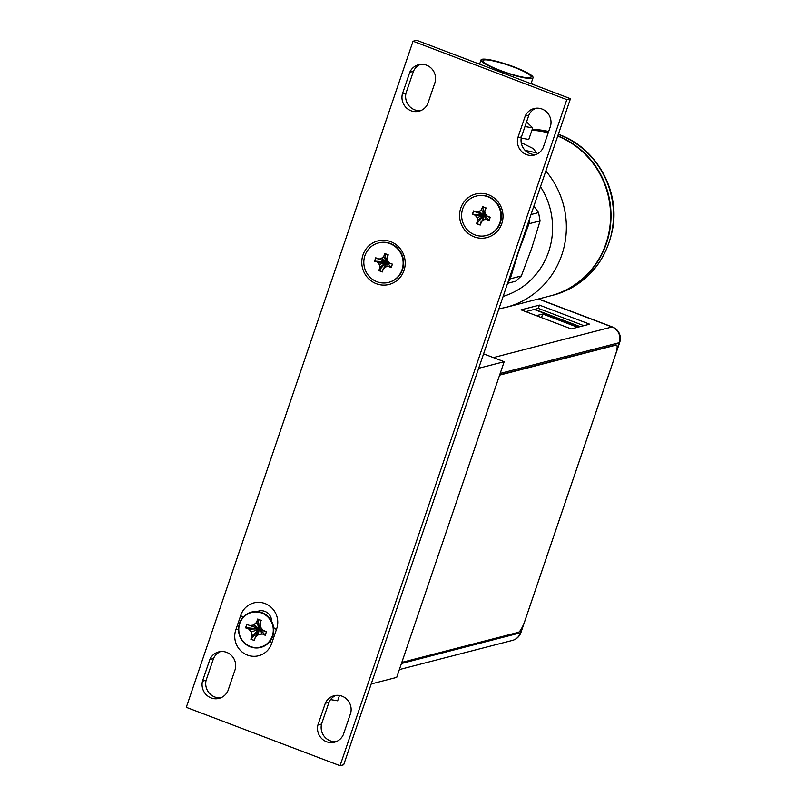 <?xml version="1.0" encoding="UTF-8"?>
<svg xmlns="http://www.w3.org/2000/svg" width="806" height="806" viewBox="0 0 806 806"><rect width="100%" height="100%" fill="white"/><g stroke="black" fill="none" stroke-linecap="round" stroke-linejoin="round"><path stroke-width="1.21" d="M498.582 309.806L536.554 198.266M519.689 247.976A59.422 57.256 75.5 0 1 518.601 251.553A59.422 57.256 75.5 0 1 517.281 255.049M507.659 283.309L515.699 281.234L521.321 275.984L531.728 248.167L540.08 220.874L538.559 212.583L533.904 206.215M529.461 219.282L529.008 223.736L518.601 251.553L510.248 278.836L507.971 282.402M545.843 170.993A84.338 81.245 75.5 0 1 505.987 307.358L550.206 295.943A84.338 81.245 -104.5 0 0 610.485 219.887A84.338 81.245 -104.5 0 0 557.732 136.053M521.23 142.612L533.421 148.667L536.363 152.787L525.139 150.379M548.201 132.849A84.338 81.245 -104.5 0 0 531.91 130.26M557.823 135.791A84.338 81.245 75.5 0 1 610.928 219.585A84.338 81.245 75.5 0 1 550.639 295.832A84.338 81.245 75.5 0 1 550.417 295.893M531.96 130.129A84.338 81.245 75.5 0 1 548.271 132.637M570.457 98.675L343.699 764.763L340.051 765.7L186.287 707.325L413.045 41.237L416.692 40.3L570.457 98.675L566.809 99.612L340.051 765.7M257.618 611.613A10.569 10.186 75.5 0 1 259.31 610.908M220.884 697.774A14.004 13.49 75.5 0 1 214.779 696.989A14.004 13.49 75.5 0 1 206.124 680.244L213.53 658.512A14.004 13.49 75.5 0 1 220.542 651.57M336.314 741.601A14.004 13.49 75.5 0 1 330.208 740.805A14.004 13.49 75.5 0 1 321.554 724.06L328.959 702.328A14.004 13.49 75.5 0 1 335.971 695.387M420.772 110.613A14.004 13.49 75.5 0 1 414.667 109.818A14.004 13.49 75.5 0 1 406.012 93.073L413.418 71.351A14.004 13.49 75.5 0 1 420.43 64.399M536.202 154.43A14.004 13.49 75.5 0 1 530.096 153.634A14.004 13.49 75.5 0 1 521.442 136.899L528.847 115.167A14.004 13.49 75.5 0 1 535.859 108.226M413.045 41.237L566.809 99.612M474.13 236.843A22.487 21.661 -104.5 0 0 501.806 223.584A22.487 21.661 -104.5 0 0 488.466 194.76A22.487 21.661 -104.5 0 0 460.8 208.019A22.487 21.661 -104.5 0 0 474.13 236.843M376.331 283.732A22.487 21.661 -104.5 0 0 403.997 270.473A22.487 21.661 -104.5 0 0 390.658 241.639A22.487 21.661 -104.5 0 0 362.992 254.908A22.487 21.661 -104.5 0 0 376.331 283.732M238.505 629.627L236.077 629.093L240.561 615.935L243.674 616.63M236.087 629.093A19.676 18.961 -104.5 0 0 247.472 655.107A19.676 18.961 -104.5 0 0 271.934 642.704L276.418 629.557A19.676 18.961 -104.5 0 0 265.033 603.543A19.676 18.961 -104.5 0 0 240.571 615.945M202.477 681.181A14.004 13.49 -104.5 0 0 211.132 697.925A14.004 13.49 -104.5 0 0 219.091 698.379A14.004 13.49 -104.5 0 0 227.907 690.833L235.302 669.101A14.004 13.49 -104.5 0 0 226.647 652.366A14.004 13.49 -104.5 0 0 218.688 651.913A14.004 13.49 -104.5 0 0 209.882 659.459L202.477 681.181L206.124 680.244M317.907 725.007A14.004 13.49 -104.5 0 0 326.561 741.742A14.004 13.49 -104.5 0 0 334.52 742.195A14.004 13.49 -104.5 0 0 343.336 734.649L350.731 712.927A14.004 13.49 -104.5 0 0 342.076 696.183A14.004 13.49 -104.5 0 0 334.117 695.729A14.004 13.49 -104.5 0 0 325.312 703.275L317.907 725.007L321.554 724.06M402.365 94.02A14.004 13.49 -104.5 0 0 411.02 110.765A14.004 13.49 -104.5 0 0 418.979 111.218A14.004 13.49 -104.5 0 0 427.795 103.672L435.19 81.94A14.004 13.49 -104.5 0 0 426.535 65.195A14.004 13.49 -104.5 0 0 418.576 64.742A14.004 13.49 -104.5 0 0 409.77 72.288L402.365 94.02L406.012 93.073M517.795 137.836A14.004 13.49 -104.5 0 0 526.449 154.581A14.004 13.49 -104.5 0 0 534.408 155.034A14.004 13.49 -104.5 0 0 543.224 147.488L550.619 125.756A14.004 13.49 -104.5 0 0 541.964 109.012A14.004 13.49 -104.5 0 0 534.005 108.558A14.004 13.49 -104.5 0 0 525.2 116.104L517.795 137.836L521.442 136.899M271.682 621.396A10.569 10.186 -104.5 0 0 257.255 611.573M276.418 629.546L273.637 627.622M269.97 641.344L271.944 642.704M213.53 658.512L209.882 659.459M328.959 702.328L325.312 703.275M413.418 71.351L409.77 72.288M528.847 115.167L525.2 116.104M376.996 281.747A20.362 19.616 75.5 0 1 363.828 261.567A20.362 19.616 75.5 0 1 378.397 242.979A20.362 19.616 75.5 0 1 389.973 243.634A20.362 19.616 75.5 0 1 403.131 263.814A20.362 19.616 75.5 0 1 388.573 282.412A20.362 19.616 75.5 0 1 376.996 281.747M388.573 282.412L389.026 282.291A20.362 19.616 -104.5 0 0 403.594 263.693A20.362 19.616 -104.5 0 0 390.426 243.513A20.362 19.616 -104.5 0 0 378.85 242.858L378.397 242.979M383.757 256.792L384.563 253.437L388.23 254.827L386.92 257.991L387.656 260.852L387.142 258.031L386.578 261.9L383.757 256.792L384.784 253.799L386.578 261.9L379.142 270.353L380.16 267.36L387.464 260.953L389.338 263.23L392.411 264.146L391.212 267.663L388.16 266.192L391.101 267.35M387.122 262.081L386.578 261.9L382.296 271.642L383.324 268.579L385.53 266.655L388.16 266.192M389.338 263.24L386.578 261.9L385.59 266.917L388.089 266.474M383.324 268.559L382.296 271.642L378.729 270.564L380.16 267.36M387.303 262.162L377.843 262.272L379.596 264.408L380.14 267.37M391.081 267.28L386.578 261.9L379.304 264.539L379.817 267.36M377.843 262.272L374.85 261.184L377.873 262.262M374.528 261.325L375.717 257.809L374.85 261.184M375.989 258.172L378.749 259.22L381.369 258.464L378.719 259.2L386.578 261.9L388.17 266.171M383.747 256.782L381.54 258.706L386.578 261.9L374.951 261.154M386.92 257.991L387.978 254.958L384.734 253.729M386.578 261.9L384.986 261.275M474.815 234.858A20.362 19.616 75.5 0 1 461.647 214.678A20.362 19.616 75.5 0 1 476.215 196.08A20.362 19.616 75.5 0 1 487.791 196.745A20.362 19.616 75.5 0 1 500.949 216.925A20.362 19.616 75.5 0 1 486.391 235.523A20.362 19.616 75.5 0 1 474.815 234.858M486.391 235.523L486.844 235.402A20.362 19.616 -104.5 0 0 501.413 216.804A20.362 19.616 -104.5 0 0 488.245 196.624A20.362 19.616 -104.5 0 0 476.668 195.969L476.215 196.08M482.593 206.91L481.293 209.751L482.593 206.91L484.396 215.001L475.661 215.383L477.414 217.519L477.636 220.461L484.396 215.001L490.229 217.257L489.03 220.773L485.978 219.303L488.92 220.461M489.917 217.388L487.156 216.34L485.283 214.064L484.738 211.101L484.396 215.001L480.215 225.065L481.142 221.69L483.338 219.766L485.978 219.303L484.94 215.192M482.381 206.538L486.048 207.938L484.738 211.101L485.283 214.064L484.396 215.001L483.338 219.766L485.907 219.585M481.142 221.69L480.114 224.753L476.548 223.665L477.636 220.461M485.121 215.273L484.396 215.001L476.87 223.524M488.899 220.391L484.396 215.001L477.414 217.519L477.958 220.481L476.961 223.464M475.661 215.383L472.669 214.285L475.691 215.373M472.346 214.436L473.535 210.92L472.669 214.285M473.807 211.273L476.568 212.331L479.187 211.575L476.537 212.31L484.396 215.001L472.769 214.265M484.396 215.001L481.565 209.892L479.358 211.817L482.804 214.386M484.738 211.101L485.786 208.069L482.552 206.84M261.97 612.651A18.276 17.601 75.5 0 1 272.811 636.075A18.276 17.601 75.5 0 1 250.334 646.845A18.276 17.601 75.5 0 1 239.493 623.421A18.276 17.601 75.5 0 1 261.97 612.651M261.728 613.044A17.883 17.228 75.5 0 1 272.327 635.964A17.883 17.228 75.5 0 1 250.334 646.513A17.883 17.228 75.5 0 1 239.735 623.592A17.883 17.228 75.5 0 1 261.728 613.044M255.341 637.012L258.263 634.483L260.983 620.499L257.87 619.31L259.562 628.871L246.999 624.529L245.911 627.723L259.562 628.871L255.341 637.012L254.364 640.538L250.827 639.188L252.308 635.863L250.827 639.188M251.15 639.047L254.364 640.538M251.25 638.977L259.562 628.871L251.271 632.065L251.966 635.874M252.308 635.863L259.562 628.871L248.832 629.093L245.588 627.864L246.827 624.237L250.122 625.738L253.9 625.053L250.061 625.466M250.112 625.738L246.827 624.237M257.92 619.401L256.862 622.504L253.9 625.053L259.562 628.871L256.57 622.343L257.698 619.028L261.235 620.368L259.885 623.653L260.801 627.491L260.106 623.693M266.161 631.833L263.139 630.675L260.61 627.602L259.562 628.871L266.474 631.692L265.234 635.319L262.071 633.808L265.234 635.319M265.134 635.017L266.474 631.692M262.071 633.808L258.263 634.483L262 634.09M262.081 633.788L259.562 628.871L265.103 634.937M371.213 683.962L396.713 677.383L504.183 361.703L483.58 353.874M504.183 361.703L478.673 368.282M534.106 309.454L579.675 326.752M536.373 315.67L542.73 314.028L577.63 327.286M541.511 317.624L542.73 314.028M521.039 309.857L539.426 305.111L589.66 324.183L571.273 328.919L521.039 309.857M525.703 311.63L538.317 308.376L583.876 325.674M538.317 308.376L539.426 305.111M499.599 375.153L616.106 345.089A11.244 2.489 -69.2 0 1 616.519 345.099A11.244 2.489 -69.2 0 1 615.441 354.862L524.817 621.083A11.244 2.489 -69.2 0 1 518.308 632.357L401.801 662.421M616.519 345.099L616.106 344.948A11.244 2.489 110.8 0 0 615.693 344.938L499.7 374.861M339.467 695.487L337.654 700.817L330.571 699.598M533.753 84.741A31.091 4.695 18.8 0 0 531.386 82.645M533.078 77.668A27.495 4.151 18.8 0 1 499.911 70.646A27.495 4.151 -161.2 0 1 481.021 59.946A27.495 4.151 -161.2 0 1 514.188 66.969A27.495 4.151 18.8 0 1 533.078 77.668L531.023 83.703M500.455 70.515A25.419 3.839 -161.2 0 1 482.975 60.974A25.419 3.839 -161.2 0 1 513.644 67.11A25.419 3.839 18.8 0 1 530.912 77.285A25.419 3.839 18.8 0 1 500.455 70.515M521.2 138.128L528.786 139.448L532.726 127.872L526.55 121.897M524.978 126.532L532.726 127.872M531.083 214.517L538.559 212.583M510.248 278.836L521.321 275.984M540.08 220.874L529.008 223.736M540.483 186.71A73.084 70.414 75.5 0 1 503.206 296.386M558.346 134.259L559.324 134.622C595.412 147.579 619.139 188.453 613.044 226.859C606.555 262.091 586.577 284.871 553.118 295.197A84.338 81.245 -104.5 0 0 613.437 218.184A84.338 81.245 -104.5 0 0 558.921 134.612A84.338 81.245 -104.5 0 0 558.528 134.471A84.338 81.245 -104.5 0 0 558.296 134.38M548.664 131.479A84.338 81.245 -104.5 0 0 532.202 129.403M389.439 263.018L387.656 260.852M388.23 254.827L387.142 258.031M383.475 256.64L381.369 258.464M375.717 257.809L378.689 258.938M377.641 262.514L379.304 264.539M382.397 271.954L378.729 270.564M383.495 268.751L385.59 266.917M392.411 264.146L391.212 267.663M487.257 216.129L485.474 213.963M486.048 207.938L484.96 211.142M481.293 209.751L479.187 211.575M473.535 210.92L476.507 212.049M475.459 215.625L477.122 217.64M480.215 225.065L476.548 223.665M481.313 221.862L483.409 220.028M490.229 217.257L489.03 220.773M255.502 637.214L258.333 634.745M263.24 630.463L260.801 627.491M256.57 622.343L253.739 624.811M248.832 629.093L251.271 632.065M246.031 627.693L249.064 628.841L251.563 631.934L252.278 635.884M266.161 631.823L263.129 630.675M616.771 350.066L619.28 342.681L500.194 373.41M520.948 632.509A12.261 12.261 0 0 1 512.415 640.417A12.261 11.808 -104.5 0 0 520.525 632.791A12.261 1.854 18.8 0 0 520.948 632.509L619.713 342.389A12.261 1.854 -161.2 0 1 619.28 342.681A12.261 11.808 -104.5 0 0 612.016 326.974L538.348 299.006M493.353 357.592L612.016 326.974A12.261 2.72 -69.2 0 1 612.459 326.984L538.589 298.945M401.428 663.519L520.525 632.791L522.822 626.05M580.139 326.632L534.58 309.343M498.974 308.829L505.987 307.358M553.118 295.197L550.639 295.832M532.212 129.383L548.695 131.398M375.969 258.162L378.739 259.21M487.156 216.351L489.917 217.398M473.787 211.273L476.558 212.321M260.942 620.539L259.885 623.653M512.415 640.417L399.363 669.585M619.713 342.389A12.261 12.261 0 0 0 612.459 326.984M481.021 59.946L479.59 64.178"/></g></svg>
